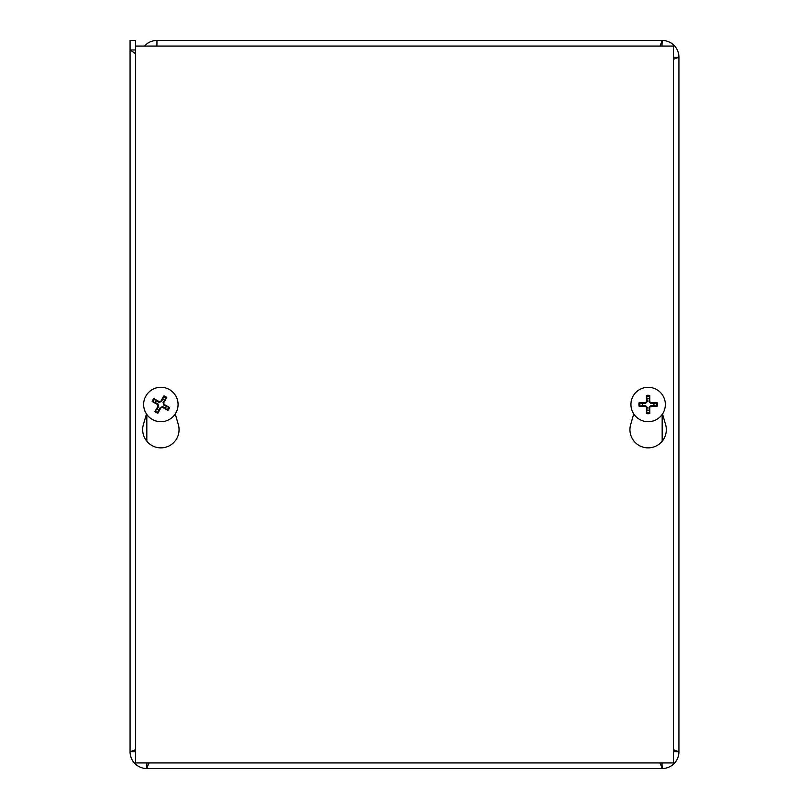 <?xml version="1.0" encoding="UTF-8"?>
<svg xmlns="http://www.w3.org/2000/svg" width="809" height="809" viewBox="0 0 809 809"><rect width="100%" height="100%" fill="white"/><g stroke="black" fill="none" stroke-linecap="round" stroke-linejoin="round"><path stroke-width="1.21" d="M135.659 47.61L135.619 46.689M156.946 46.052L156.946 40.45L662.177 40.45A16.756 16.756 0 0 1 678.933 57.206L678.933 751.794A16.756 16.756 0 0 1 662.177 768.55L146.823 768.55L148.947 762.948M135.659 751.571L135.619 751.794A11.205 11.205 0 0 0 135.659 752.795M145.822 762.948A11.205 11.205 0 0 0 146.823 762.998L147.036 762.948M130.067 750.944L130.067 40.45L135.619 40.45L135.659 50.006M673.341 752.795A11.205 11.205 0 0 0 673.381 751.794L678.933 751.794L673.341 749.67M673.341 59.33L678.933 57.206L673.341 57.429M135.659 749.67L130.067 751.794L130.067 49.966L135.659 53.707M130.067 49.966L135.619 49.966M135.619 751.794L130.067 751.794A16.756 16.756 0 0 0 146.823 768.55L146.823 762.998M660.053 762.948L662.177 768.55L661.964 762.948M660.053 46.052L662.177 40.45L661.964 46.052M673.381 57.206A11.205 11.205 0 0 0 673.341 56.205M663.178 46.052A11.205 11.205 0 0 0 662.177 46.002M156.946 46.002A11.205 11.205 0 0 0 155.945 46.052M144.447 46.052A16.756 16.756 0 0 1 156.946 40.45M662.177 762.998A11.205 11.205 0 0 0 663.178 762.948M662.52 413.935L665.615 424.634A18.192 18.192 0 0 1 648.13 447.873A18.192 18.192 0 0 1 630.656 424.634L633.75 413.935M175.25 413.935L178.344 424.634A18.192 18.192 0 0 1 160.87 447.873A18.192 18.192 0 0 1 143.385 424.634L146.48 413.935M673.341 46.052L673.341 762.948L135.659 762.948L135.659 46.052L673.341 46.052M164.642 400.081A5.815 5.815 0 0 0 162.72 398.989L163.893 395.793A22.753 1.982 118 0 0 160.849 401.213L159.201 401.668A22.753 1.982 -148.8 0 0 153.801 398.584L156.45 400.718A5.815 5.815 0 0 0 155.358 402.649L157.927 403.863L158.675 406.553L154.944 411.569A9.223 9.223 0 0 0 157.836 413.207A22.753 1.982 -62 0 0 160.89 407.787L162.538 407.332A22.753 1.982 31.2 0 0 167.938 410.416L165.279 408.282A5.815 5.815 0 0 0 166.371 406.351L163.802 405.137L163.064 402.447L166.785 397.431A9.223 9.223 0 0 0 163.893 395.793M155.358 402.649L152.163 401.466A22.753 1.982 28 0 0 157.583 404.52L158.038 406.169A22.753 1.982 121.2 0 0 154.944 411.569M153.801 398.584A9.223 9.223 0 0 0 152.163 401.466M157.088 408.919A5.815 5.815 0 0 0 159.009 410.011L157.836 413.207M166.371 406.351L169.577 407.534A22.753 1.982 -152 0 0 164.146 404.48L163.691 402.831A22.753 1.982 -58.8 0 0 166.785 397.431M167.938 410.416A9.223 9.223 0 0 0 169.577 407.534M159.009 410.011L160.233 407.433L162.922 406.694L165.279 408.282M162.72 398.989L161.497 401.567L158.817 402.306L156.45 400.718M169.354 389.534A17.201 17.201 0 0 1 169.587 419.335A17.201 17.201 0 0 1 143.658 404.631A17.201 17.201 0 0 1 169.354 389.534M649.243 398.797A5.815 5.815 0 0 0 647.028 398.797L646.472 395.429A22.753 1.982 88.4 0 0 646.492 401.658L645.289 402.862A22.753 1.982 -178.4 0 0 639.059 402.842L642.427 403.398A5.815 5.815 0 0 0 642.427 405.602L645.269 405.4L647.24 407.362L646.472 413.571A9.223 9.223 0 0 0 649.799 413.571A22.753 1.982 -91.6 0 0 649.769 407.342L650.982 406.138A22.753 1.982 1.6 0 0 657.201 406.158L653.844 405.602A5.815 5.815 0 0 0 653.844 403.398L651.002 403.6L649.03 401.638L649.799 395.429A9.223 9.223 0 0 0 646.472 395.429M642.427 405.602L639.059 406.158A22.753 1.982 -1.6 0 0 645.289 406.138L646.492 407.342A22.753 1.982 91.6 0 0 646.472 413.571M639.059 402.842A9.223 9.223 0 0 0 639.059 406.158M647.028 410.203A5.815 5.815 0 0 0 649.243 410.203L649.799 413.571M653.844 403.398L657.201 402.842A22.753 1.982 178.4 0 0 650.982 402.862L649.769 401.658A22.753 1.982 -88.4 0 0 649.799 395.429M657.201 406.158A9.223 9.223 0 0 0 657.201 402.842M649.243 410.203L649.03 407.362L651.002 405.4L653.844 405.602M647.028 398.797L647.24 401.638L645.269 403.6L642.427 403.398M648.13 387.299A17.201 17.201 0 0 1 663.036 413.106A17.201 17.201 0 0 1 633.235 413.106A17.201 17.201 0 0 1 648.13 387.299M662.177 441.239L662.177 414.441M146.823 414.441L146.823 441.239M163.469 396.653A8.262 8.262 0 0 1 166.26 398.24M153.022 401.891A8.262 8.262 0 0 1 154.61 399.1M158.261 412.347A8.262 8.262 0 0 1 155.47 410.76M168.707 407.109A8.262 8.262 0 0 1 167.129 409.9M158.038 406.169L158.675 406.553M160.89 407.787L160.233 407.433M162.538 407.332L162.922 406.694M164.146 404.48L163.802 405.137M163.691 402.831L163.064 402.447M159.201 401.668L158.817 402.306M160.849 401.213L161.497 401.567M157.583 404.52L157.927 403.863M646.533 396.39A8.262 8.262 0 0 1 649.738 396.39M640.03 406.108A8.262 8.262 0 0 1 640.03 402.892M649.738 412.61A8.262 8.262 0 0 1 646.533 412.61M656.241 402.892A8.262 8.262 0 0 1 656.241 406.108M646.492 407.342L647.24 407.362M649.769 407.342L649.03 407.362M650.982 406.138L651.002 405.4M650.982 402.862L651.002 403.6M649.769 401.658L649.03 401.638M645.289 402.862L645.269 403.6M646.492 401.658L647.24 401.638M645.289 406.138L645.269 405.4"/></g></svg>
